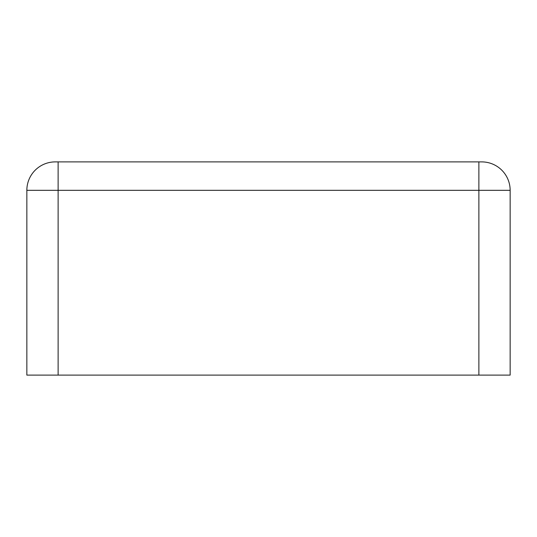 <?xml version="1.0" encoding="UTF-8"?>
<svg xmlns="http://www.w3.org/2000/svg" width="537" height="537" viewBox="0 0 537 537"><rect width="100%" height="100%" fill="white"/><g stroke="black" fill="none" stroke-linecap="round" stroke-linejoin="round"><path stroke-width="0.81" d="M58.124 161.892L481.723 161.892A28.427 28.427 0 0 1 510.15 190.32L510.15 375.108L26.85 375.108L26.85 190.32A28.427 28.427 0 0 1 55.277 161.892L58.124 161.892L58.124 375.108M481.723 161.892A28.427 28.427 0 0 1 510.15 190.32L478.876 190.32L478.876 375.108M478.876 161.892L478.876 190.32L26.85 190.32"/></g></svg>
